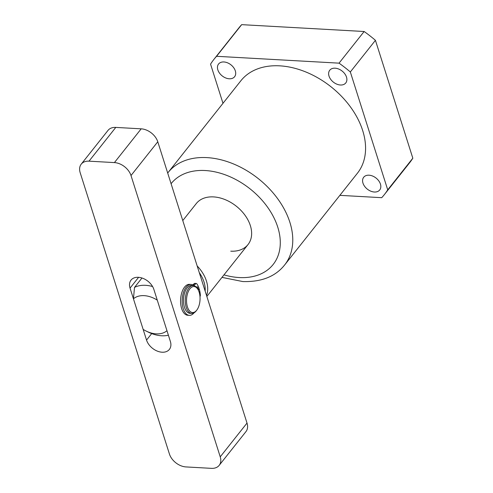 <?xml version="1.0" encoding="UTF-8"?>
<svg xmlns="http://www.w3.org/2000/svg" width="493" height="493" viewBox="0 0 493 493"><rect width="100%" height="100%" fill="white"/><g stroke="black" fill="none" stroke-linecap="round" stroke-linejoin="round"><path stroke-width="0.74" d="M230.773 251.177A33.006 22.764 -141.6 0 0 248.022 244.553A33.006 22.764 -141.6 0 0 245.021 215.262A33.006 22.764 -141.6 0 0 213.555 196.904A33.006 22.764 -141.6 0 0 196.306 203.529L182.774 220.581M369.035 175.2A10.23 7.056 -141.6 0 0 363.692 177.258A10.23 7.056 -141.6 0 0 364.623 186.329A10.23 7.056 -141.6 0 0 374.372 192.017A10.23 7.056 -141.6 0 0 379.715 189.965A10.23 7.056 -141.6 0 0 378.79 180.894A10.23 7.056 -141.6 0 0 369.035 175.2M335.092 68.188A10.23 7.056 -141.6 0 0 329.743 70.24A10.23 7.056 -141.6 0 0 330.674 79.318A10.23 7.056 -141.6 0 0 340.423 85.006A10.23 7.056 -141.6 0 0 345.772 82.947A10.23 7.056 -141.6 0 0 344.841 73.876A10.23 7.056 -141.6 0 0 335.092 68.188M223.908 61.964A10.23 7.056 -141.6 0 0 218.565 64.016A10.23 7.056 -141.6 0 0 219.496 73.093A10.23 7.056 -141.6 0 0 229.245 78.781A10.23 7.056 -141.6 0 0 234.588 76.729A10.23 7.056 -141.6 0 0 233.664 67.652A10.23 7.056 -141.6 0 0 223.908 61.964M284.621 264.988L357.419 173.216A74.381 51.303 -141.6 0 0 350.659 107.209A74.381 51.303 -141.6 0 0 279.741 65.84A74.381 51.303 -141.6 0 0 240.867 80.766L168.07 172.544A74.381 51.303 38.4 0 1 206.949 157.612A74.381 51.303 38.4 0 1 277.861 198.981A74.381 51.303 38.4 0 1 284.621 264.988C275.396 276.567 261.456 282.088 242.802 281.558L221.979 277.38M339.862 195.345L381.711 197.687A108.78 75.035 -141.6 0 0 384.367 194.593L409.473 162.949A108.78 75.035 38.4 0 0 412.826 158.198L375.432 40.321A108.78 75.035 38.4 0 0 364.136 31.503L241.675 24.65A108.78 75.035 38.4 0 0 239.013 27.744L213.913 59.388A108.78 75.035 -141.6 0 0 210.56 64.139L222.984 103.308M384.367 194.593A108.78 75.035 -141.6 0 0 387.72 189.842L350.332 71.966A108.78 75.035 -141.6 0 0 339.036 63.153L216.569 56.294A108.78 75.035 -141.6 0 0 213.913 59.388M412.826 158.198L387.72 189.842M350.332 71.966L375.432 40.321M364.136 31.503L339.036 63.153M216.569 56.294L241.675 24.65M80.174 172.686L169.413 453.985A14.876 10.261 -141.6 0 0 185.997 466.926L211.411 468.35A14.876 10.261 -141.6 0 0 219.182 465.361A14.876 10.261 -141.6 0 0 220.235 456.832L131.002 175.533A14.876 10.261 -141.6 0 0 114.413 162.591L89.005 161.168A14.876 10.261 -141.6 0 0 81.228 164.151A14.876 10.261 -141.6 0 0 80.174 172.686M153.871 289.434A13.946 9.62 -141.6 0 0 143.229 278.459A13.946 9.62 -141.6 0 0 131.033 280.104A13.946 9.62 -141.6 0 0 130.047 288.103L146.538 340.084A13.946 9.62 -141.6 0 0 157.181 351.059A13.946 9.62 -141.6 0 0 169.376 349.414A13.946 9.62 -141.6 0 0 170.362 341.415L153.871 289.434M81.228 164.151L108.004 130.398A14.876 10.261 38.4 0 1 115.781 127.41L89.005 161.168M114.413 162.591L141.189 128.833L115.781 127.41M141.189 128.833A14.876 10.261 38.4 0 1 157.778 141.774L131.002 175.533M220.235 456.832L247.011 423.074L157.778 141.774M247.011 423.074A14.876 10.261 38.4 0 1 245.958 431.609L219.182 465.361M197.557 288.83A13.015 6.742 93.2 0 0 188.036 292.176A13.015 6.742 93.2 0 0 189.029 310.257A13.015 6.742 93.2 0 0 196.787 310.115A13.015 6.742 93.2 0 0 197.946 289.428A13.015 6.742 93.2 0 0 197.557 288.83M196.787 310.115L196.245 310.824A13.946 7.222 -86.8 0 1 191.722 313.425A13.946 7.222 -86.8 0 1 187.932 310.978A13.946 7.222 -86.8 0 1 185.806 295.171A13.946 7.222 -86.8 0 1 193.281 285.576A13.946 7.222 -86.8 0 1 197.071 288.023A13.946 7.222 -86.8 0 1 197.483 288.658L197.946 289.428M191.722 313.425L189.971 313.326A13.946 7.222 -86.8 0 1 186.188 310.88A13.946 7.222 -86.8 0 1 184.055 295.073A13.946 7.222 -86.8 0 1 191.53 285.478L193.281 285.576M205.143 291.092A31.145 21.482 -141.6 0 0 204.003 281.965A31.145 21.482 -141.6 0 0 199.289 272.635M197.163 265.93A33.006 22.764 38.4 0 1 206.425 280.998A33.006 22.764 38.4 0 1 206.555 295.553M168.396 335.209A30.683 21.162 38.4 0 1 148.769 332.344L146.255 331.117A23.245 16.035 -141.6 0 0 166.967 330.711L157.267 300.138A23.245 16.035 -141.6 0 0 133.443 298.801L143.143 329.379A23.245 16.035 -141.6 0 0 146.255 331.117M133.443 298.801L134.515 287.401A30.683 21.162 38.4 0 1 152.583 286.544M141.972 278.003L134.515 287.401M196.491 287.296A1.578 0.82 -86.8 0 1 196.633 287.068A1.578 0.82 -86.8 0 1 197.132 286.79A1.578 0.82 -86.8 0 1 197.748 289.089M198.759 291.061A1.578 0.82 -86.8 0 1 199.172 292.232M194.076 312.815A15.48 8.017 -86.8 0 1 189.33 315.347A15.48 8.017 -86.8 0 1 182.324 304.28A15.48 8.017 -86.8 0 1 186.157 287.166A15.48 8.017 -86.8 0 1 191.062 284.436A15.48 8.017 -86.8 0 1 193.077 285.059A4.166 2.157 93.2 0 0 193.613 285.225A4.166 2.157 93.2 0 0 194.68 284.769L195.838 283.678A1.861 0.961 -86.8 0 1 196.313 283.475A1.861 0.961 -86.8 0 1 196.818 283.802A18.968 9.823 -86.8 0 1 199.006 288.251L198.026 289.551M189.33 315.347L187.747 315.261A15.48 8.017 -86.8 0 1 180.734 304.187A15.48 8.017 -86.8 0 1 184.573 287.074A15.48 8.017 -86.8 0 1 189.472 284.344L191.062 284.436M192.806 284.911A4.166 2.157 93.2 0 0 193.09 284.683L194.248 283.586A1.861 0.961 -86.8 0 1 194.723 283.383L196.313 283.475M198.328 290.118L199.246 289.015A18.968 9.823 -86.8 0 1 200.331 294.863A1.861 0.961 -86.8 0 1 199.992 296.638M199.246 289.015L198.463 288.972M223.982 274.866A65.082 44.894 -141.6 0 0 239.136 277.547A65.082 44.894 -141.6 0 0 277.756 227.15A65.082 44.894 -141.6 0 0 205.193 170.529A65.082 44.894 -141.6 0 0 171.077 183.71M130.047 288.103L138.601 277.319M146.538 340.084L151.69 333.582M195.838 283.678L194.248 283.586M194.68 284.769L193.09 284.683M168.07 172.544L167.694 173.031M206.844 296.466L248.022 244.553"/></g></svg>
